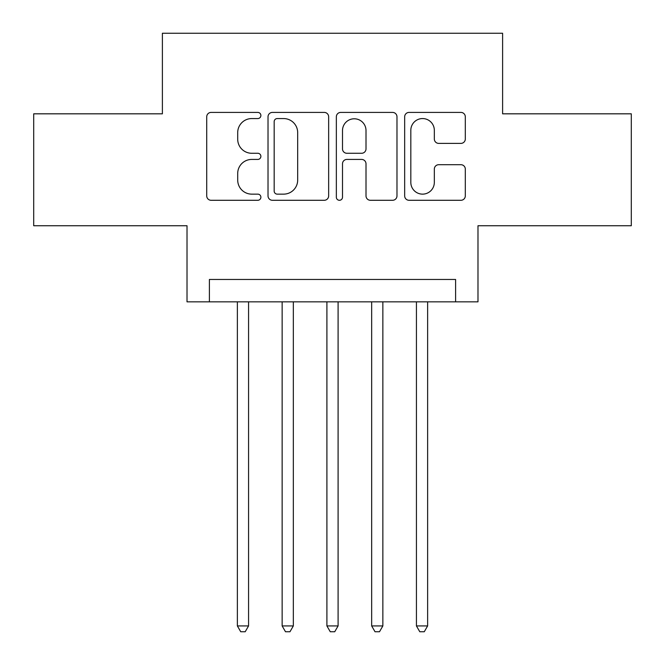 <?xml version="1.0" encoding="UTF-8"?>
<svg xmlns="http://www.w3.org/2000/svg" width="665" height="665" viewBox="0 0 665 665"><rect width="100%" height="100%" fill="white"/><g stroke="black" fill="none" stroke-linecap="round" stroke-linejoin="round"><path stroke-width="1" d="M260.88 115.486A3.076 3.076 0 0 0 257.804 112.41L211.121 112.41A4.397 4.397 0 0 0 206.724 116.807L206.724 195.901A4.397 4.397 0 0 0 211.121 200.29L257.804 200.29A3.076 3.076 0 0 0 260.88 197.214A3.076 3.076 0 0 0 257.804 194.138L251.761 194.138A14.056 14.056 0 0 1 237.704 180.082L237.704 173.49A14.056 14.056 0 0 1 251.761 159.425L257.804 159.425A3.076 3.076 0 0 0 260.88 156.35A3.076 3.076 0 0 0 257.804 153.274L251.761 153.274A14.056 14.056 0 0 1 237.704 139.218L237.704 132.626A14.056 14.056 0 0 1 251.761 118.561L257.804 118.561A3.076 3.076 0 0 0 260.88 115.486M460.912 143.391A4.397 4.397 0 0 0 465.309 138.993L465.309 116.807A4.397 4.397 0 0 0 460.912 112.41L409.066 112.41A4.397 4.397 0 0 0 404.669 116.807L404.669 195.901A4.397 4.397 0 0 0 409.066 200.29L460.912 200.29A4.397 4.397 0 0 0 465.309 195.901L465.309 169.093A4.397 4.397 0 0 0 460.912 164.704L438.725 164.704A4.397 4.397 0 0 0 434.328 169.093L434.328 182.385A11.754 11.754 0 0 1 422.574 194.138A11.754 11.754 0 0 1 410.82 182.385L410.82 130.315A11.754 11.754 0 0 1 422.574 118.561A11.754 11.754 0 0 1 434.328 130.315L434.328 138.993A4.397 4.397 0 0 0 438.725 143.391L460.912 143.391M455.6 301.835L477.985 301.835L477.985 225.734L631.301 225.734L631.301 113.823L502.607 113.823L502.607 33.25L162.393 33.25L162.393 113.823L33.699 113.823L33.699 225.734L187.015 225.734L187.015 301.835L455.6 301.835L455.6 279.458L209.4 279.458L209.4 301.835M328.651 116.807A4.397 4.397 0 0 0 324.262 112.41L272.409 112.41A4.397 4.397 0 0 0 268.02 116.807L268.02 195.901A4.397 4.397 0 0 0 272.409 200.29L324.262 200.29A4.397 4.397 0 0 0 328.651 195.901L328.651 116.807M340.738 112.41L392.591 112.41A4.397 4.397 0 0 1 396.98 116.807L396.98 195.901A4.397 4.397 0 0 1 392.591 200.29L370.397 200.29A4.397 4.397 0 0 1 366.008 195.901L366.008 163.823A4.397 4.397 0 0 0 361.61 159.425L346.889 159.425A4.397 4.397 0 0 0 342.5 163.823L342.5 197.214A3.076 3.076 0 0 1 339.424 200.29A3.076 3.076 0 0 1 336.349 197.214L336.349 116.807A4.397 4.397 0 0 1 340.738 112.41M277.247 118.561A3.076 3.076 0 0 0 274.171 121.637L274.171 191.063A3.076 3.076 0 0 0 277.247 194.138L283.614 194.138A14.056 14.056 0 0 0 297.679 180.082L297.679 132.626A14.056 14.056 0 0 0 283.614 118.561L277.247 118.561M366.008 130.54A11.754 11.754 0 0 0 354.254 118.786A11.754 11.754 0 0 0 342.5 130.54L342.5 148.885A4.397 4.397 0 0 0 346.889 153.274L361.61 153.274A4.397 4.397 0 0 0 366.008 148.885L366.008 130.54M237.372 301.835L237.372 625.931L248.569 625.931L248.569 301.835M248.569 625.931L245.21 631.75L240.73 631.75L237.372 625.931M282.143 301.835L282.143 625.931L293.332 625.931L293.332 301.835M293.332 625.931L289.973 631.75L285.501 631.75L282.143 625.931M326.906 301.835L326.906 625.931L338.094 625.931L338.094 301.835M338.094 625.931L334.736 631.75L330.264 631.75L326.906 625.931M371.669 301.835L371.669 625.931L382.857 625.931L382.857 301.835M382.857 625.931L379.499 631.75L375.027 631.75L371.669 625.931M416.431 301.835L416.431 625.931L427.628 625.931L427.628 301.835M427.628 625.931L424.27 631.75L419.79 631.75L416.431 625.931"/></g></svg>
